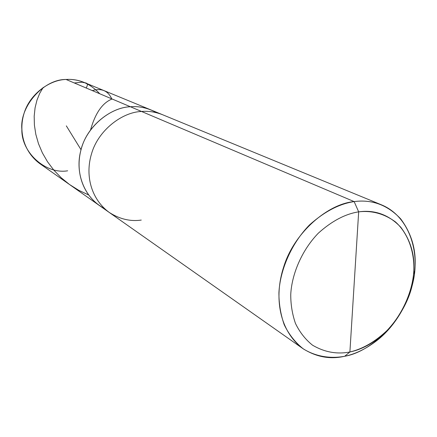 <?xml version="1.0" encoding="UTF-8"?>
<svg xmlns="http://www.w3.org/2000/svg" width="437" height="437" viewBox="0 0 437 437"><rect width="100%" height="100%" fill="white"/><g stroke="black" fill="none" stroke-linecap="round" stroke-linejoin="round"><path stroke-width="0.66" d="M104.214 208.378C83.838 197.71 75.093 172.61 80.648 151.213C85.75 127.265 110.304 107.218 130.417 106.754L66.047 79.468C72.05 79.059 78.125 80.064 84.27 82.484L151.093 109.993C144.161 107.273 137.267 106.191 130.417 106.754C139.343 106 148.088 107.999 156.659 112.762C148.088 107.999 139.343 106 130.417 106.754C111.353 107.311 87.886 125.168 81.528 147.979C75.224 168.786 81.053 191.909 98.888 205.172C81.053 191.909 75.224 168.786 81.528 147.979C87.886 125.168 111.353 107.311 130.417 106.754C137.267 106.191 144.161 107.273 151.093 109.993L162.608 114.734C155.55 111.965 148.525 110.872 141.533 111.468L130.417 106.754C110.304 107.218 85.75 127.265 80.648 151.213C75.093 172.61 83.838 197.71 104.214 208.378M99.778 93.769C90.049 83.434 78.807 78.665 66.047 79.468C43.738 79.146 19.616 106.131 21.85 129.292C21.14 152.721 46.098 174.554 67.648 170.801M381.643 204.909C410.19 216.752 420.738 254.378 412.353 284.689C404.891 318.699 372.329 351.719 344.678 356.264L349.895 351.976C337.031 354.478 324.587 352.227 312.57 345.219C305.376 339.451 299.651 332.142 295.412 323.304C292.227 313.919 290.671 304.272 290.752 294.369C291.747 274.622 301.53 250.439 318.382 233.129C331.847 221.029 345.274 213.933 358.673 211.847C371.958 210.344 384.221 213.698 395.458 221.92C409.141 234.172 415.046 254.367 413.686 272.912C412.091 291.501 402.919 313.586 387.564 330.028C375.285 341.696 362.732 349.01 349.895 351.976L358.673 211.847L354.15 201.599C328.334 203.708 294.478 232.074 283.832 266.45C273.415 297.843 279.718 331.268 302.852 348.573C316.268 357.062 330.214 359.629 344.678 356.264C330.978 358.832 316.208 356.838 303.36 348.923C295.352 342.581 288.972 334.529 284.225 324.773C280.641 314.405 278.872 303.737 278.921 292.768C279.948 270.907 290.769 244.097 309.462 224.973C324.407 211.612 339.303 203.822 354.15 201.599C372.095 199.234 387.614 204.997 400.696 218.888C412.157 234.303 416.832 251.646 414.729 270.913C412.992 294.483 398.123 324.429 376.295 340.997C365.627 349.087 355.09 354.178 344.678 356.264L349.895 351.976C359.329 350.103 368.894 345.492 378.589 338.14C398.435 323.085 411.982 295.805 413.555 274.387C415.456 256.869 411.201 241.158 400.789 227.245C388.919 214.742 374.875 209.607 358.673 211.847L349.895 351.976C337.031 354.478 324.587 352.227 312.57 345.219C305.376 339.451 299.651 332.142 295.412 323.304C292.227 313.919 290.671 304.272 290.752 294.369C291.747 274.622 301.53 250.439 318.382 233.129C331.847 221.029 345.274 213.933 358.673 211.847L354.15 201.599L141.533 111.468C122.081 112.08 98.074 130.439 91.519 153.829C85.024 175.166 90.918 198.83 109.081 212.333L39.778 163.607C23.953 151.863 18.589 131.919 23.822 114.183C29.077 94.736 49.315 79.736 66.047 79.468L141.533 111.468C148.525 110.872 155.55 111.965 162.608 114.734L381.643 204.909C372.63 201.391 363.464 200.288 354.15 201.599L141.533 111.468C122.081 112.08 98.074 130.439 91.519 153.829C85.024 175.166 90.918 198.83 109.081 212.333C119.569 219.084 130.297 221.668 141.255 220.079M66.326 125.872L81.031 149.722M112.112 98.997C102.526 102.75 95.342 113.03 90.568 129.838M111.746 98.844C107.966 90.683 101.482 87.935 92.294 90.596M86.193 88.006C89.793 81.473 84.051 83.369 82.446 82.172L74.29 82.964M43.247 87.378L39.745 93.256L36.97 100.122L35.069 107.841L34.179 116.247L34.408 125.162L35.829 134.383L38.489 143.702L42.389 152.895L47.518 161.766L53.806 170.108L61.169 177.739L69.494 184.496L78.638 190.248L88.449 194.88M414.729 270.913L413.555 274.387M376.295 340.997L378.589 338.14M109.081 212.333L302.852 348.573"/></g></svg>
